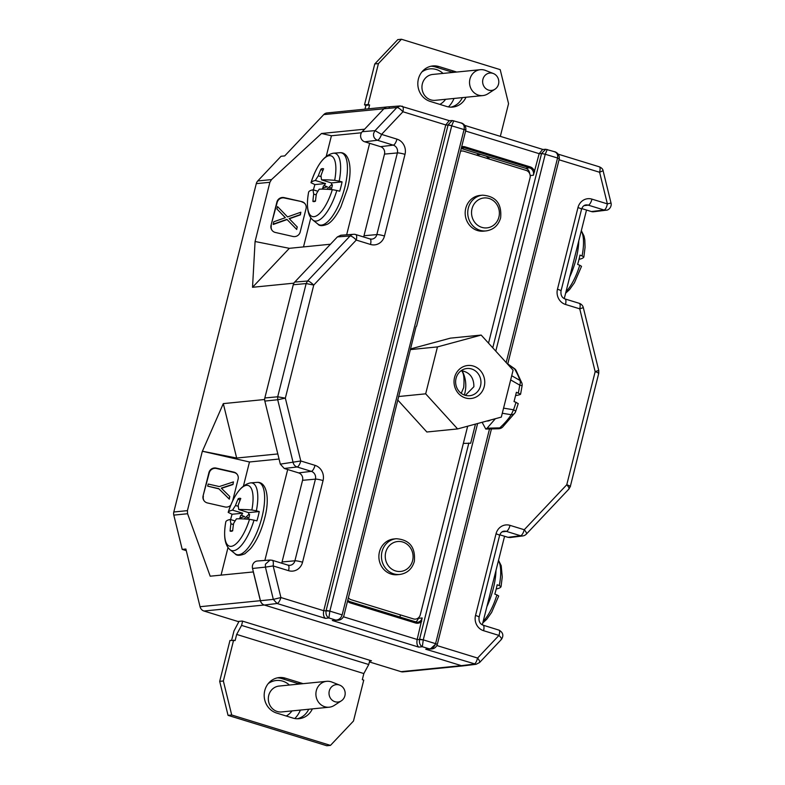 <?xml version="1.0" encoding="UTF-8"?>
<svg xmlns="http://www.w3.org/2000/svg" width="785" height="785" viewBox="0 0 785 785"><rect width="100%" height="100%" fill="white"/><g stroke="black" fill="none" stroke-linecap="round" stroke-linejoin="round"><path stroke-width="1.18" d="M236.668 458.038L277.802 453.936L264.447 399.516L223.303 403.618L236.668 458.038L202.402 451.228L223.303 403.618M293.659 283.189L330.485 244.223L289.341 248.325L252.525 287.29L293.659 283.189L264.447 399.516M289.341 248.325L255.076 241.515L252.525 287.29M269.893 182.277L256.293 183.631A6.015 5.564 -95.7 0 1 257.735 180.962L271.522 179.588L269.893 182.277L255.076 241.515M361.443 132.763L331.427 135.756L326.275 156.244M310.801 217.877L303.501 246.912M369.637 143.302L346.656 234.803M331.427 135.756L321.507 133.499L364.593 129.201L384.071 108.585A6.015 5.564 -95.7 0 1 387.525 106.917L400.164 105.946L396.876 107.535L323.744 114.6A6.015 5.564 -95.7 0 1 327.08 112.942L387.407 106.927A6.015 5.564 84.3 0 0 384.071 108.585L362.238 131.694A6.015 5.564 -95.7 0 0 364.721 141.791L380.568 146.667A6.015 5.564 84.3 0 1 384.493 154.105L363.985 235.755A6.015 5.564 84.3 0 1 363.553 236.942M389.458 107.133A6.015 5.564 84.3 0 0 387.407 106.927M323.744 114.6L284.72 155.911L281.059 156.274L257.735 180.962M403.068 671.872A6.015 5.564 -95.7 0 1 401.017 671.666L461.344 665.651A6.015 5.564 84.3 0 0 463.395 665.857L403.068 671.872M369.401 661.932L401.017 671.666M564.258 298.643L586.513 210.046M482.314 624.86L504.569 536.263M369.637 660.999L371.491 660.813L242.231 621.043L237.914 621.475L203.982 611.024A6.015 5.564 -95.7 0 1 200.047 606.707L260.365 600.692A6.015 5.564 84.3 0 0 264.3 605.009L461.344 665.651L264.388 605.039A6.015 5.564 -95.7 0 1 260.453 600.711L252.535 568.458A6.015 5.564 -95.7 0 1 257.441 561L270.079 560.039L265.428 564.17L265.409 567.123L273.16 565.936L280.922 597.542L323.734 610.72L329.847 611.083L326.158 610.396L448.137 124.756L452.288 120.517L449.167 120.743L445.752 124.923L402.94 111.755C403.598 108.251 403.284 106.387 401.998 106.152M221.066 575.12L227.993 547.547M243.468 485.915L249.483 461.982L279.058 459.029M287.693 469.528L264.859 560.431M187.586 513.733L173.799 515.117A6.015 5.564 -95.7 0 1 173.809 511.997L187.419 510.642L187.586 513.733L210.194 576.2L253.388 571.931M200.047 606.707L185.878 549.029L182.218 549.392L186.28 550.638M173.799 515.117L182.218 549.392M253.3 571.902L260.365 600.692M256.293 183.631L173.809 511.997M271.522 179.588L321.507 133.499M301.695 201.608L284.131 197.604A6.015 5.887 -35.3 0 0 276.889 202.069L271.041 225.364A6.015 5.887 -35.3 0 0 275.378 232.468L292.942 236.471A6.015 5.887 -35.3 0 0 300.184 232.007L306.042 208.712A6.015 5.887 -35.3 0 0 301.695 201.608L284.415 198.006A6.015 5.887 -35.3 0 0 277.174 202.461L271.041 225.364M305.296 204.12A6.015 5.887 -35.3 0 0 301.98 202.01M271.316 225.766A6.015 5.887 -35.3 0 0 272.061 230.358M297.142 226.885L296.71 229.475L287.104 219.564L273.278 224.451L273.729 221.802L285.357 217.69L276.938 209.006L277.547 206.592L287.546 216.915L300.832 212.215L300.39 214.864L289.341 218.77M300.832 212.215L300.223 214.629L289.135 218.554L297.319 227.061M297.162 226.826L296.71 229.475M296.553 229.24L287.104 219.564M286.937 219.329L273.121 224.216M285.308 217.71L276.938 209.006M187.419 510.642L202.334 451.238L249.483 461.982M232.645 500.889L238.1 479.193A6.015 5.887 -35.3 0 0 233.753 472.099L216.189 468.096A6.015 5.887 -35.3 0 0 208.947 472.55L203.099 495.855A6.015 5.887 -35.3 0 0 207.436 502.949L225.001 506.953A6.015 5.887 -35.3 0 0 230.741 505.216M237.355 474.601A6.015 5.887 -35.3 0 0 234.038 472.491L216.474 468.488A6.015 5.887 -35.3 0 0 209.232 472.943L203.099 495.855M203.374 496.248A6.015 5.887 -35.3 0 0 204.12 500.84M232.831 484.286L221.262 488.123L229.76 496.522L229.161 498.917L218.779 488.662L207.682 486.131L208.202 484.041L219.309 486.563L233.439 481.892L232.998 484.512L221.478 488.339M229.75 496.581L229.318 499.152L218.946 488.888L207.682 486.131M233.361 482.206L232.998 484.512M488.927 158.953A10.578 9.783 84.3 0 0 486.17 156.136M480.714 154.459A10.578 9.783 84.3 0 0 477.045 155.293M348.795 601.29L400.939 617.334A10.578 9.783 84.3 0 1 400.86 617.618M500.977 639.618C502.174 639.373 501.497 637.979 498.966 635.418C499.976 632.033 499.868 630.227 498.612 630.012L483.069 625.164A6.015 2.129 107.1 0 1 483.57 630.689A12.325 11.402 -95.7 0 1 475.524 615.46A6.015 0.824 -165.9 0 1 479.085 617.147L499.594 535.498A6.015 0.824 -165.9 0 0 496.032 533.81A12.325 11.402 -95.7 0 1 510.024 525.361A6.015 2.129 -72.9 0 1 506.325 531.366L520.553 535.743A6.015 5.573 82.8 0 0 522.741 535.939L510.201 537.519L508.023 537.323L520.553 535.743A6.015 2.129 -72.9 0 0 524.252 529.738L566.77 484.747C570.136 485.984 571.176 486.631 569.871 486.7M568.497 489.232C569.616 488.829 569.037 487.328 566.77 484.747L595.167 371.668L598.317 370.51M337.393 236.903L340.857 235.235L353.554 234.303A6.015 5.564 85.8 0 0 350.081 235.971L337.393 236.903L294.718 282.07A6.015 5.564 -95.7 0 0 293.276 284.739L264.83 397.966A6.015 5.564 -95.7 0 0 264.83 401.076L280.314 464.141L300.783 460.972A6.015 2.129 107.1 0 1 297.083 466.977L284.248 468.468L280.314 464.141M396.955 139.131A6.015 2.129 107.1 0 1 393.256 145.137L377.408 140.26C378.782 139.956 380.166 138.003 381.559 134.392L375.044 130.644L396.876 107.535C398.299 107.535 400.321 108.938 402.94 111.755L381.559 134.392L396.955 139.131A12.325 11.402 -95.7 0 1 405.001 154.36L384.483 236.01A12.325 11.402 -95.7 0 1 370.5 244.449A6.015 2.129 -72.9 0 0 370 238.934L355.762 234.548A6.015 2.129 107.1 0 0 355.468 234.519A6.015 5.564 85.8 0 0 353.554 234.303A6.015 6.015 0 0 1 355.762 234.548A6.015 2.129 107.1 0 1 356.262 240.073A6.015 1.776 -136.6 0 0 350.081 235.971L307.524 281.03C308.544 280.785 310.625 282.139 313.755 285.073L285.348 398.142L300.783 460.972L315.011 465.348A12.325 11.402 -95.7 0 1 323.057 480.577L302.549 562.227A12.325 11.402 -95.7 0 1 288.556 570.675L273.16 565.936C273.622 562.178 273.2 560.284 271.914 560.245L270.079 560.039M287.761 565.121A6.015 2.129 107.1 0 1 288.056 565.151L289.783 565.347A6.309 5.838 84.3 0 0 294.915 560.794L315.423 479.144A6.309 5.838 84.3 0 0 311.311 471.353L297.083 466.977A6.015 5.544 83.4 0 1 293.148 462.65L277.704 399.751L277.704 396.788L285.348 398.142L277.704 399.751L264.83 401.076M281.609 563.169A6.015 5.564 84.3 0 0 282.05 561.972L302.559 480.322A6.015 5.564 84.3 0 0 298.624 472.894L284.248 468.468M479.144 662.726C480.273 662.304 479.753 660.754 477.574 658.056C476.564 661.794 475.376 663.816 474.022 664.11L461.344 665.651A6.015 5.564 -95.7 0 0 463.513 665.837L476.093 664.296L425.735 649.244L429.12 648.803L422.32 646.712L418.788 647.115L332.31 620.503L335.695 620.062L328.895 617.962L325.363 618.364C323.626 616.853 323.077 614.302 323.734 610.72M325.363 618.364L277.066 603.498C278.538 602.998 279.823 601.016 280.922 597.542L273.327 599.387L260.453 600.711M326.148 610.445C325.569 614.027 326.482 616.529 328.895 617.962L329.837 611.113L342.152 614.9C340.955 618.325 338.796 620.042 335.695 620.062L338.345 620.189C340.965 619.914 342.81 618.433 343.869 615.744L393.148 419.563M416.59 326.236L465.848 130.104L448.137 124.756M323.744 610.671L445.743 124.982L451.817 125.502L453.779 120.772M342.152 614.871L464.131 129.26C464.671 125.757 463.493 123.628 460.579 122.862M464.131 129.26L465.858 130.055C466.408 123.942 460.383 122.607 461.256 123.009L452.278 120.517M492.764 347.814L541.552 153.556L539.177 153.674L542.592 149.493L545.712 149.268L541.571 153.507L545.251 154.223L547.204 149.523M507.767 363.926L559.283 158.855L557.556 158.04L559.283 158.835M506.178 362.562L557.556 158.011C558.106 154.508 556.918 152.378 554.014 151.613M545.712 149.268L554.691 151.76C553.808 151.358 559.833 152.692 559.293 158.805M435.587 643.621L437.304 644.446L435.577 643.651L489.506 428.953M463.346 443.397L470.666 443.24L475.474 424.086M461.237 148.463L525.646 168.284A5.917 5.475 -95.7 0 1 529.689 173.642M539.167 153.723L533.398 175.241A6.005 5.554 84.3 0 0 529.482 167.813L464.416 147.796A6.005 5.554 84.3 0 0 461.413 147.776L462.257 147.6M418.425 617.854L418.307 618.325A5.917 5.475 -95.7 0 1 415.373 622.073M418.307 618.325L422.193 617.972L417.169 639.422L423.272 639.863L419.582 639.147L468.851 443.005M476.093 664.296L479.576 662.53L501.389 639.441C503.931 635.595 503.106 632.455 498.907 630.041L498.907 630.041M522.741 535.939L522.741 535.939A6.015 6.015 0 0 0 526.352 534.094L568.919 489.045L570.312 486.504L598.749 373.287L598.759 370.53L583.314 307.632L579.742 308.839A6.015 2.129 -72.9 0 0 579.242 303.314L565.004 298.938C561.893 297.731 560.568 295.062 561.03 290.931L581.538 209.281C582.47 206.592 583.952 205.14 585.993 204.934A6.309 5.838 84.3 0 1 588.259 205.14L584.03 205.65M510.024 525.361L524.252 529.738A6.015 1.776 43.4 0 1 526.352 534.094M508.023 537.323L499.81 534.801M425.735 649.244L431.779 648.94C434.399 648.665 436.234 647.183 437.294 644.495M430.366 648.989L434.772 644.887M419.573 639.196C418.994 642.778 419.916 645.28 422.32 646.712L423.272 639.863L435.577 643.651C434.38 647.066 432.231 648.793 429.12 648.803L431.779 648.94M418.788 647.115C417.051 645.604 416.511 643.052 417.159 639.471L417.169 639.422M332.31 620.503L338.345 620.189M416.148 326.364L392.932 419.651M449.511 120.713L400.154 105.946M598.317 373.474C599.338 373.238 598.288 372.639 595.167 371.668L579.742 308.839L565.504 304.462A12.325 11.402 -95.7 0 1 557.468 289.233L577.976 207.583A12.325 11.402 -95.7 0 1 591.968 199.135L607.364 203.874C606.628 207.456 605.539 209.507 604.107 210.017L606.187 210.203L593.597 211.754A6.015 5.564 -95.7 0 1 591.429 211.557L581.754 208.575M602.694 170.875L599.603 172.268L607.364 203.874L610.612 203.138M559.048 159.787L599.603 172.268C600.437 168.628 600.221 166.793 598.955 166.763M489.467 159.119A10.961 10.146 84.3 0 0 487.2 156.45M479.684 154.145A10.961 10.146 84.3 0 0 476.505 155.126M399.908 617.324A10.961 10.146 84.3 0 0 400.321 614.861M452.965 72.426A18.143 16.789 84.3 0 0 451.64 71.955L435.332 66.931A18.143 16.789 84.3 0 0 430.994 66.234M466.005 97.252A18.143 16.789 -95.7 0 1 452.719 107.074A18.143 16.789 -95.7 0 1 446.547 106.446L430.239 101.432A18.143 16.789 -95.7 0 1 418.395 79.01A18.143 16.789 -95.7 0 1 432.81 65.94A18.143 16.789 -95.7 0 1 438.992 66.568L455.3 71.592A18.143 16.789 -95.7 0 1 456.625 72.063M368.636 108.791L369.607 104.964L365.947 105.327L364.976 109.164M378.429 63.595L368.155 104.513L364.495 104.876L374.769 63.958L397.779 39.613L401.449 39.25L378.429 63.595L374.769 63.958M365.947 105.327L364.495 104.876M368.155 104.513L369.607 104.964M500.339 136.355L508.552 103.64L500.202 69.639L401.449 39.25M450.884 107.143A18.143 16.789 84.3 0 0 462.345 97.625M297.25 718.766A18.143 16.789 84.3 0 0 308.721 709.238M312.381 708.875A18.143 16.789 -95.7 0 1 299.095 718.687A18.143 16.789 -95.7 0 1 292.913 718.069L276.605 713.045A18.143 16.789 -95.7 0 1 264.231 693.93A18.143 16.789 -95.7 0 1 279.185 677.563A18.143 16.789 -95.7 0 1 285.367 678.191L301.675 683.205A18.143 16.789 -95.7 0 1 303 683.676M236.668 634.427L241.574 625.4L368.754 664.532L363.838 673.559L236.668 634.427L235.127 640.54L229.966 640.442L219.692 681.36L223.352 680.997L231.712 714.998L228.052 715.361L219.692 681.36M239.023 621.357L233.979 630.934L231.624 640.275M242.634 621.161L241.574 625.4M368.754 664.532L369.813 660.303M363.838 673.559L362.307 679.673L363.749 680.124L353.476 721.042L330.465 745.387L326.805 745.75L228.052 715.361M231.712 714.998L330.465 745.387M299.34 684.049A18.143 16.789 84.3 0 0 298.015 683.568L281.707 678.554A18.143 16.789 84.3 0 0 277.37 677.857M223.352 680.997L233.626 640.079M467.664 426.206L420.289 614.783A6.015 5.564 -95.7 0 1 413.459 618.904L351.18 599.74A6.015 5.564 -95.7 0 1 348.383 597.778M460.52 151.309A6.015 5.564 -95.7 0 1 463.837 151.23L526.117 170.394A6.015 5.564 -95.7 0 1 530.052 177.832L488.525 343.153M462.139 370.795A29.3 27.112 -95.7 0 1 464.308 395.022M566.005 291.667A35.315 12.482 -72.9 0 0 579.732 265.232L577.623 264.417A36.326 12.835 -72.9 0 0 578.918 259.747A36.326 12.835 -72.9 0 0 579.968 255.096L582.077 255.91A35.315 12.482 -72.9 0 0 581.273 230.908M579.732 265.232L581.518 266.331L574.414 282.777L569.576 289.577L565.612 293.237M579.075 259.099L579.477 259.217A96.898 13.316 14.1 0 0 583.854 257.009L582.077 255.91M456.056 378.341A13.679 12.658 -95.7 0 1 466.938 368.499A13.679 12.658 -95.7 0 1 471.589 368.97A13.679 12.658 -95.7 0 1 480.528 385.877A13.679 12.658 -95.7 0 1 469.646 395.718A13.679 12.658 -95.7 0 1 464.995 395.248A13.679 12.658 -95.7 0 1 456.056 378.341M454.554 377.438A16.593 15.357 -95.7 0 1 473.394 366.065A16.593 15.357 -95.7 0 1 484.227 386.563A16.593 15.357 -95.7 0 1 465.387 397.936A16.593 15.357 -95.7 0 1 454.554 377.438M461.237 393.344L463.69 387.554C464.504 378.233 463.739 372.61 461.394 370.677C469.724 372.237 473.895 377.595 473.885 386.73L465.368 395.365M437.461 346.901L481.176 335.077L513.105 370.177L501.321 417.1L457.606 428.924L425.676 393.825L437.461 346.901L410.31 349.61M410.467 348.952L450.433 338.139L481.176 335.077M398.515 396.533L425.676 393.825M457.606 428.924L426.854 431.995L397.671 399.908M482.118 422.291L485.768 429.042L498.612 428.747A6.015 2.276 -91.3 0 0 499.741 427.884A6.015 4.013 47.7 0 0 502.518 427.177L514.989 412.851A6.015 6.015 0 0 0 515.608 411.625L518.237 403.559M485.768 429.042L487.112 428.178L499.741 427.884A104.101 48.974 166.1 0 0 511.231 414.715L513.537 409.78A104.101 83.524 93.3 0 0 515.99 402.293L514.047 401.596L516.393 392.284L520.583 394.227L522.104 385.778A6.015 6.015 0 0 0 521.927 383.247L516.039 370.353A6.015 6.015 0 0 0 514.303 368.489L506.796 363.249M515.666 395.189L516.53 395.454A121.704 16.73 -165.9 0 0 520.455 394.345M487.112 428.178L495.374 418.709M503.568 408.141L513.537 409.78A6.015 1.256 20 0 1 515.608 411.625M515.99 402.293L518.12 403.667M518.326 392.971A104.101 83.524 93.3 0 0 519.729 385.121A6.015 3.336 -60.1 0 0 519.847 380.391A6.015 5.515 -16.1 0 1 521.927 383.247M511.712 375.721L519.847 380.391A104.101 25.032 39.4 0 0 514.558 368.901A6.015 1.786 -55.1 0 0 514.303 368.489M486.916 420.995A27.171 9.597 -72.9 0 0 490.439 420.044M483.197 621.347A35.315 12.482 -72.9 0 0 496.925 594.902L494.815 594.088A36.326 12.835 -72.9 0 0 496.11 589.417A36.326 12.835 -72.9 0 0 497.16 584.776L499.27 585.581A35.315 12.482 -72.9 0 0 498.465 560.588M496.925 594.902L498.71 595.982L491.606 612.447L486.769 619.247L482.804 622.907M499.27 585.581L501.046 586.68L502.253 577.004L501.213 565.72L498.524 560.323M501.046 586.68A96.898 13.316 14.1 0 1 496.67 588.887L496.267 588.77M315.501 200.901L312.911 201.411A17.162 6.064 -72.9 0 0 314.108 201.608A17.162 6.064 -72.9 0 0 314.383 201.568A17.162 6.064 -72.9 0 0 315.482 201.156A96.967 87.213 -90.4 0 1 316.433 193.807A96.79 71.818 169.7 0 1 319.23 189.175A96.898 13.316 -165.9 0 1 332.33 189.646L336.824 190.48A35.315 12.482 107.1 0 1 312.872 220.065L317.846 224.029A37.66 13.306 -72.9 0 0 344.782 187.497A37.66 13.306 -72.9 0 0 339.797 152.712C349.668 151.74 352.818 169.089 347.461 188.577L340.818 207.063C334.901 218.711 330.662 222.322 327.688 224.088C322.615 226.168 319.338 226.149 317.846 224.029M339.797 152.712L333.448 153.193A35.315 12.482 107.1 0 1 339.169 181.158L342.054 181.885A36.326 12.835 107.1 0 1 341.004 186.536A36.326 12.835 107.1 0 1 339.709 191.206L336.824 190.48M313.431 189.921A36.326 12.835 107.1 0 1 313.588 189.273A36.326 12.835 107.1 0 1 314.883 184.593L310.988 182.709A96.898 13.316 14.1 0 1 315.374 180.481A96.79 73.604 -6.4 0 1 318.288 175.879L321.104 176.596M329.612 189.44A9.008 3.179 107.1 0 1 330.161 187.694L330.652 187.772M331.662 184.661L327.266 188.871M324.244 185.603L327.384 186.859L324.244 185.603L325.52 183.533L315.374 180.481M323.508 185.702A12.128 4.288 -72.9 0 0 322.851 187.841L327.384 186.859M339.169 181.158L334.665 180.324A96.898 13.316 14.1 0 0 321.575 179.863A96.79 53.007 33.4 0 1 320.996 175.605A96.967 86.821 -94.1 0 1 323.597 168.824A17.162 6.064 -72.9 0 0 321.026 169.089A96.967 92.149 82 0 0 318.288 175.879M321.026 169.089L322.802 170.757M334.665 180.324A31.753 11.216 -72.9 0 0 329.327 155.665A31.753 11.216 -72.9 0 0 310.997 182.689C316.924 164.732 324.411 154.89 333.448 153.193M316.247 194.935L313.715 194.081A96.79 54.803 -149.9 0 1 313.038 189.793A96.898 13.316 -165.9 0 0 308.652 192.011L308.652 192.011A31.753 11.216 -72.9 0 0 314 216.67A31.753 11.216 -72.9 0 0 332.33 189.646M313.715 194.081A96.967 91.757 77.2 0 0 312.911 201.411M313.038 189.793L317.915 191.265M325.304 189.214L322.596 188.881A12.128 4.288 -72.9 0 0 322.537 189.146M322.517 188.38L322.851 187.841M325.52 183.533L314.883 184.593M321.575 179.863L331.407 182.944L331.692 184.858L332.359 185.113M342.054 181.885L331.407 182.944M331.26 189.568A12.128 4.288 -72.9 0 0 331.731 187.968L331.996 186.928A12.128 4.288 -72.9 0 0 332.418 184.809L331.692 184.858M232.694 530.572L230.103 531.082A17.162 6.064 -72.9 0 0 231.3 531.278A17.162 6.064 -72.9 0 0 231.575 531.239A17.162 6.064 -72.9 0 0 232.674 530.827A96.967 87.213 -90.4 0 1 233.626 523.477A96.79 71.818 169.7 0 1 236.422 518.856A96.898 13.316 -165.9 0 1 249.522 519.317L254.016 520.151A35.315 12.482 107.1 0 1 230.064 549.736L235.039 553.7A37.66 13.306 -72.9 0 0 261.974 517.168A37.66 13.306 -72.9 0 0 256.989 482.382C266.861 481.411 270.011 498.76 264.653 518.247C261.307 531.033 256.587 541.208 250.484 548.764L244.881 553.759C239.808 555.839 236.53 555.819 235.039 553.7M256.989 482.382L250.641 482.873A35.315 12.482 107.1 0 1 256.361 510.829L259.246 511.555A36.326 12.835 107.1 0 1 258.196 516.206A36.326 12.835 107.1 0 1 256.901 520.877L254.016 520.151M230.623 519.591A36.326 12.835 107.1 0 1 230.78 518.944A36.326 12.835 107.1 0 1 232.075 514.263L228.18 512.379A96.898 13.316 14.1 0 1 232.566 510.152A96.79 73.604 -6.4 0 1 235.48 505.55L238.297 506.266M246.804 519.12A9.008 3.179 107.1 0 1 247.353 517.364L247.844 517.443M248.855 514.332L244.459 518.542M256.361 510.829L251.857 509.995A96.898 13.316 14.1 0 0 238.768 509.534A96.79 53.007 33.4 0 1 238.189 505.285A96.967 86.821 -94.1 0 1 240.789 498.504A17.162 6.064 -72.9 0 0 238.218 498.76A96.967 92.149 82 0 0 235.48 505.55M238.218 498.76L239.994 500.428M251.857 509.995A31.753 11.216 -72.9 0 0 246.519 485.336A31.753 11.216 -72.9 0 0 228.19 512.36C234.116 494.403 241.603 484.561 250.641 482.873M230.064 549.736C224.736 545.163 223.323 535.821 225.835 521.711L225.844 521.682A31.753 11.216 -72.9 0 0 231.192 546.34A31.753 11.216 -72.9 0 0 249.522 519.317M233.439 524.606L230.908 523.752A96.967 91.757 77.2 0 0 230.103 531.082M230.908 523.752A96.79 54.803 -149.9 0 1 230.231 519.474A96.898 13.316 -165.9 0 0 225.844 521.682M230.231 519.474L235.107 520.936M242.496 518.885L239.788 518.551A12.128 4.288 -72.9 0 0 239.729 518.816M239.71 518.051L244.577 516.53L241.437 515.274L242.712 513.204L232.566 510.152M241.437 515.274L244.577 516.53M240.701 515.372A12.128 4.288 -72.9 0 0 240.043 517.511M242.712 513.204L232.075 514.263M238.768 509.534L248.6 512.625L248.884 514.528L249.551 514.793M259.246 511.555L248.6 512.625M248.452 519.238A12.128 4.288 -72.9 0 0 248.923 517.639L249.188 516.599A12.128 4.288 -72.9 0 0 249.61 514.479L248.884 514.528M397.279 574.708A17.947 16.613 -95.7 0 1 379.449 551.904A17.947 16.613 -95.7 0 1 393.717 538.991L396.278 538.726A17.947 16.613 -95.7 0 0 382.01 551.649A17.947 16.613 -95.7 0 0 399.85 574.453L397.279 574.708M483.58 231.153A17.947 16.613 -95.7 0 1 465.75 208.349A17.947 16.613 -95.7 0 1 480.018 195.426L482.579 195.171A17.947 16.613 -95.7 0 0 468.311 208.094A17.947 16.613 -95.7 0 0 486.141 230.898L483.58 231.153M494.952 89.225L487.877 93.807A13.002 12.03 -95.7 0 1 482.863 95.574A13.002 12.03 -95.7 0 1 478.428 95.132A13.002 12.03 -95.7 0 1 469.567 81.424A13.002 12.03 -95.7 0 1 480.283 69.698A13.002 12.03 -95.7 0 1 484.708 70.15A13.002 12.03 -95.7 0 1 485.542 70.444L493.392 73.535A8.733 8.076 84.3 0 0 492.823 73.339A8.733 8.076 84.3 0 0 482.912 79.324A8.733 8.076 84.3 0 0 488.613 90.118A8.733 8.076 84.3 0 0 494.952 89.225A8.733 8.076 84.3 0 0 498.76 80.924A8.733 8.076 84.3 0 0 493.392 73.535M448.451 106.907A26.199 24.237 84.3 0 0 454.015 98.449M451.434 72.573A26.199 24.237 84.3 0 0 450.835 71.7M341.328 700.848L334.243 705.43A13.002 12.03 -95.7 0 1 329.229 707.197A13.002 12.03 -95.7 0 1 324.804 706.745A13.002 12.03 -95.7 0 1 315.933 693.047A13.002 12.03 -95.7 0 1 326.648 681.321A13.002 12.03 -95.7 0 1 331.074 681.772A13.002 12.03 -95.7 0 1 331.918 682.067L339.758 685.158A8.733 8.076 84.3 0 0 339.198 684.952A8.733 8.076 84.3 0 0 329.288 690.947A8.733 8.076 84.3 0 0 334.979 701.731A8.733 8.076 84.3 0 0 341.328 700.848A8.733 8.076 84.3 0 0 345.135 692.547A8.733 8.076 84.3 0 0 339.758 685.158M294.817 718.53A26.199 24.237 84.3 0 0 300.39 710.072M297.809 684.196A26.199 24.237 84.3 0 0 297.201 683.323M264.3 605.009L203.982 611.024M364.721 141.791L377.408 140.26C374.317 138.876 373.071 136.512 373.68 133.185L375.044 130.644L362.238 131.694M264.388 605.039L277.066 603.498L273.327 599.387L265.409 567.123L252.535 568.458M370.5 244.449L356.262 240.073L313.755 285.073L306.15 283.562L293.276 284.739M264.83 397.966L277.704 396.788L306.15 283.562L307.524 281.03L294.718 282.07M302.549 562.227A6.015 0.824 14.1 0 0 294.915 560.794L282.05 561.972M323.057 480.577A6.015 0.824 14.1 0 0 315.423 479.144L302.559 480.322M315.011 465.348A6.015 2.129 -72.9 0 1 311.311 471.353L298.624 472.894M272.209 560.274L288.056 565.151A6.015 2.129 107.1 0 1 288.556 570.675M539.177 153.674L465.613 131.036M557.556 158.011L545.241 154.252L495.786 351.14M525.646 168.284L529.482 167.813L530.081 166.852A6.977 6.457 -95.7 0 1 534.624 171.807M530.199 175.536L533.398 175.241M461.315 148.169L464.416 147.796L465.014 146.824L530.081 166.852M461.668 146.766A6.977 6.457 -95.7 0 1 465.014 146.824M421.712 621.337A6.977 6.457 -95.7 0 1 415.5 622.986L415.422 622.093L350.404 602.095M415.5 622.986L350.444 602.968L350.316 602.066A6.005 5.554 84.3 0 1 347.726 600.368M350.444 602.968A6.977 6.457 -95.7 0 1 347.549 601.104M415.461 622.112A6.005 5.554 84.3 0 0 422.193 617.972M436.902 645.545L477.574 658.056L498.966 635.418L483.57 630.689M475.524 615.46L496.032 533.81M502.086 531.877L506.325 531.366A6.309 5.838 84.3 0 0 504.048 531.16C502.017 531.366 500.526 532.809 499.594 535.498M343.467 616.794L417.159 639.471M477.614 423.507L423.272 639.834M545.241 154.252L541.571 153.507M451.817 125.502L329.847 611.083M405.001 154.36A6.015 0.824 -165.9 0 0 397.367 152.928A6.309 5.838 84.3 0 0 393.256 145.137L380.568 146.667M384.483 236.01A6.015 0.824 -165.9 0 0 376.859 234.578L397.367 152.928L384.493 154.105M370 238.934L371.727 239.131A6.309 5.838 84.3 0 0 376.859 234.578L363.985 235.755M591.968 199.135A6.015 2.129 107.1 0 1 588.259 205.14L604.107 210.017L591.429 211.557M565.504 304.462A6.015 2.129 -72.9 0 0 565.004 298.938M557.468 289.233A6.015 0.824 14.1 0 1 561.03 290.931M577.976 207.583A6.015 0.824 14.1 0 1 581.538 209.281M435.332 66.931L438.992 66.568M455.3 71.592L451.64 71.955M301.675 683.205L298.015 683.568M285.367 678.191L281.707 678.554M578.79 240.789A37.66 13.306 107.1 0 1 576.151 258.687A37.66 13.306 107.1 0 1 569.704 276.968M502.282 413.253L511.231 414.715A6.015 4.739 33.1 0 0 514.989 412.851M510.662 379.911L519.729 385.121L522.104 385.778M507.395 363.897L514.558 368.901A6.015 4.877 -30.6 0 1 516.039 370.353M495.983 570.459A37.66 13.306 107.1 0 1 493.343 588.357A37.66 13.306 107.1 0 1 486.896 606.638M412.606 560.618A15.043 13.914 -95.7 0 1 395.532 570.931A15.043 13.914 -95.7 0 1 385.72 552.346A15.043 13.914 -95.7 0 1 402.793 542.033A15.043 13.914 -95.7 0 1 412.606 560.618M498.907 217.062A15.043 13.914 -95.7 0 1 481.833 227.365A15.043 13.914 -95.7 0 1 472.011 208.79A15.043 13.914 -95.7 0 1 489.084 198.477A15.043 13.914 -95.7 0 1 498.907 217.062M480.283 69.698L432.692 74.447A13.002 12.03 84.3 0 0 422.359 83.809A13.002 12.03 84.3 0 0 430.847 99.872A13.002 12.03 84.3 0 0 435.273 100.323L482.863 95.574M421.869 71.975A18.82 17.417 -95.7 0 1 443.025 73.417M445.605 99.293A18.82 17.417 -95.7 0 1 439.875 104.395M326.648 681.321L279.067 686.07A13.002 12.03 84.3 0 0 268.735 695.422A13.002 12.03 84.3 0 0 277.223 711.495A13.002 12.03 84.3 0 0 281.648 711.936L329.229 707.197M268.244 683.588A18.82 17.417 -95.7 0 1 289.4 685.04M291.981 710.906A18.82 17.417 -95.7 0 1 286.25 716.018M542.935 149.464L464.838 125.433M491.449 428.914L437.304 644.446M347.745 600.309L350.365 602.075L417.306 622.309M479.085 617.147C478.624 621.288 479.949 623.957 483.069 625.164M583.314 307.632A6.015 6.015 0 0 0 579.242 303.314M606.187 210.203C609.386 210.203 611.898 206.013 611.044 203.119L603.135 170.914C602.988 169.217 601.693 167.843 599.249 166.793L558.263 154.184M583.863 256.98L585.06 247.334L584.815 239.916L584.02 236.049L581.332 230.653M498.612 428.747A6.015 6.015 0 0 0 502.518 427.177M308.642 192.04C306.13 206.151 307.543 215.492 312.872 220.065M399.85 574.453C407.238 573.325 412.066 568.988 414.333 561.442C415.628 547.302 409.613 539.737 396.278 538.726M486.141 230.898C493.529 229.769 498.357 225.432 500.624 217.877C501.929 203.747 495.914 196.181 482.579 195.171"/></g></svg>
